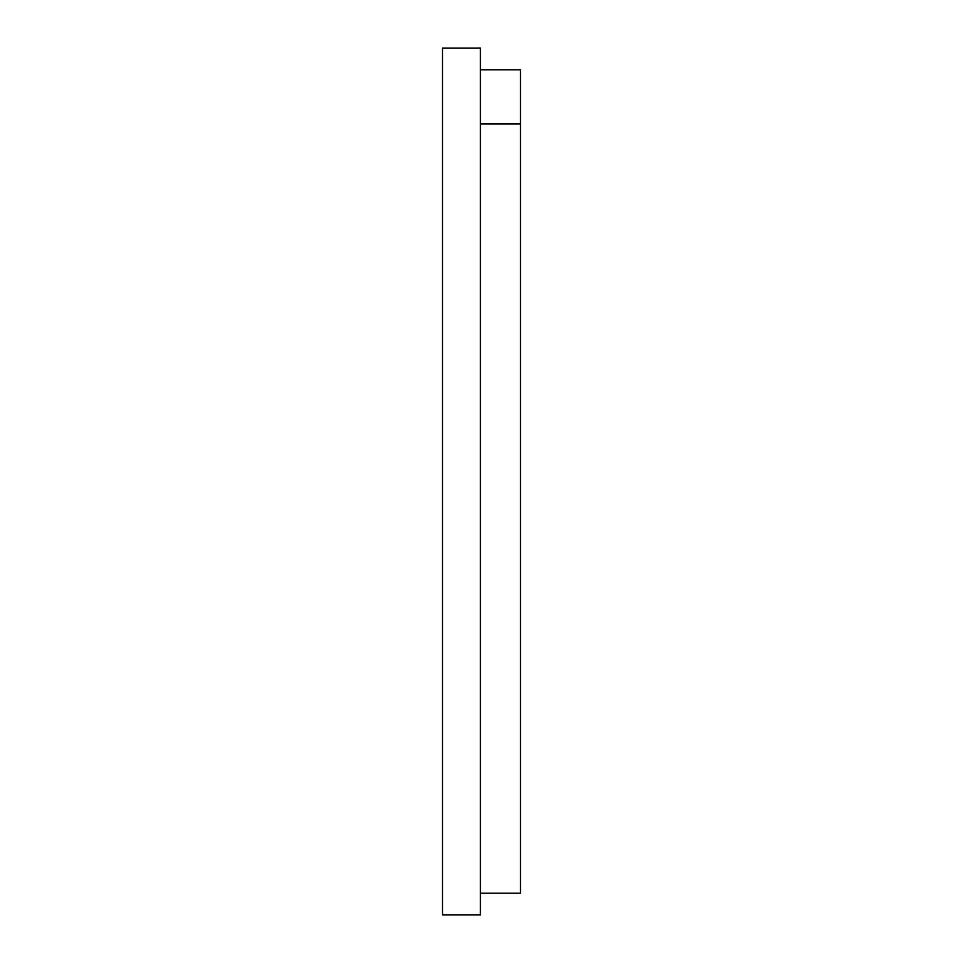<?xml version="1.0" encoding="UTF-8"?>
<svg xmlns="http://www.w3.org/2000/svg" width="963" height="963" viewBox="0 0 963 963"><rect width="100%" height="100%" fill="white"/><g stroke="black" fill="none" stroke-linecap="round" stroke-linejoin="round"><path stroke-width="1.44" d="M442.499 48.15L442.499 914.85L480.417 914.85L480.417 48.15L442.499 48.15M480.417 893.183L520.501 893.183L520.501 123.986L480.417 123.986M480.417 69.818L520.501 69.818L520.501 123.986"/></g></svg>
